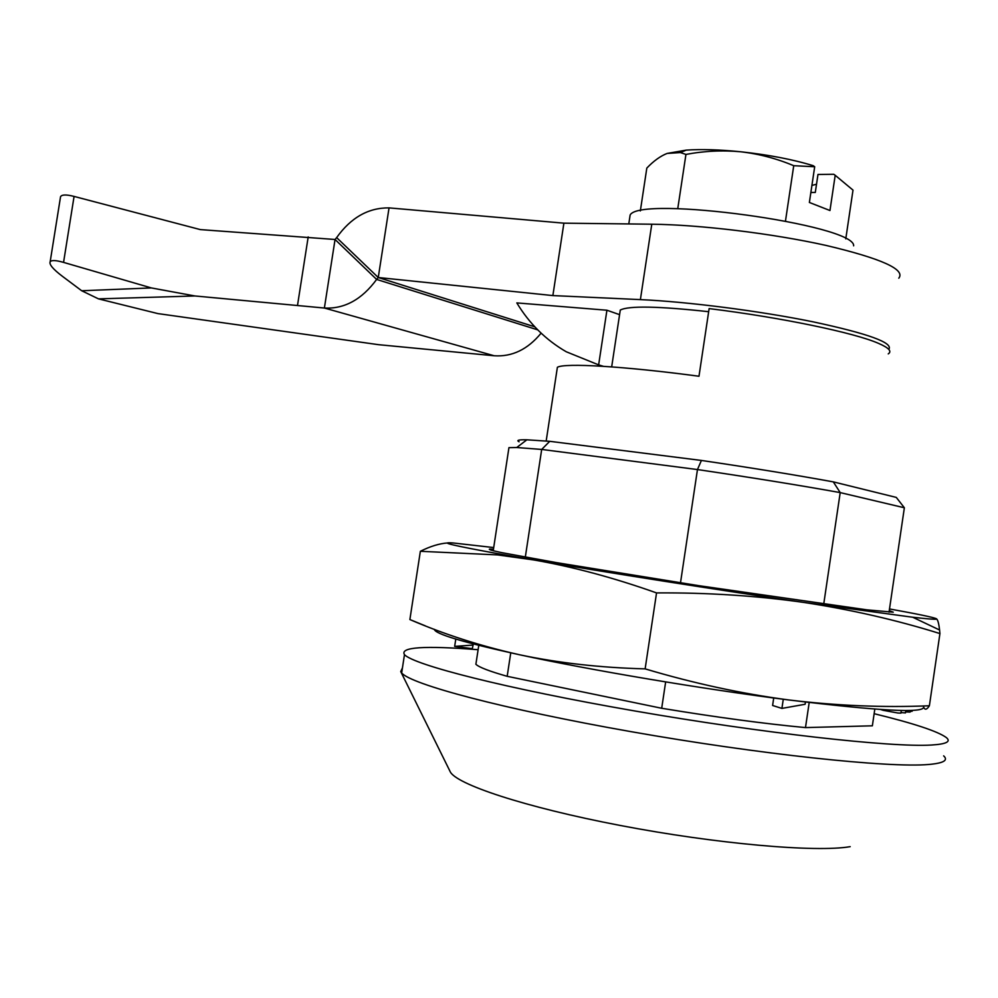 <?xml version="1.0" encoding="UTF-8"?>
<svg xmlns="http://www.w3.org/2000/svg" width="998" height="998" viewBox="0 0 998 998"><rect width="100%" height="100%" fill="white"/><g stroke="black" fill="none" stroke-linecap="round" stroke-linejoin="round"><path stroke-width="1.5" d="M823.724 604.127L840.204 492.6L833.305 481.872L896.291 497.416L904.363 507.77L840.204 492.6C799.822 485.34 752.243 477.655 697.465 469.559L541.689 449.437L516.727 447.528L508.943 447.653L508.718 449.137M400.822 671.754L450.036 771.354C455.001 783.941 524.249 807.12 620.207 825.458C716.028 843.846 816.227 852.629 850.196 846.653M556.959 370.083L557.383 367.289C564.357 362.823 623.812 366.166 698.987 376.246L709.129 308.594C781.122 317.464 854.338 332.721 878.527 343.374C888.856 347.828 892.1 351.333 888.257 353.891M510.751 652.842L507.184 676.307L661.699 708.268C716.527 717.3 764.456 723.737 805.486 727.592L809.203 702.48M661.699 708.268L665.654 681.908M680.499 582.82L697.465 469.559L701.407 460.44L549.748 441.316L541.689 449.437L525.31 557.146M507.184 676.307C489.382 671.242 478.953 667.238 475.884 664.269L476.395 660.95M805.486 727.592L872.364 725.808L874.809 709.091M889.031 612.186L904.363 507.77M549.748 441.316L526.869 439.806C518.673 439.631 516.091 440.293 519.11 441.79M833.305 481.872C795.743 475.023 751.781 467.875 701.407 460.44M478.104 649.71C424.275 645.481 399.736 647.116 404.477 654.638C413.471 664.868 506.148 688.632 634.192 710.863C762.123 733.131 891.838 747.552 931.396 745.032C946.304 744.134 951.281 741.639 946.304 737.547C937.758 731.309 913.694 723.363 874.136 713.695M402.444 667.899L400.734 671.567L401.67 672.926C410.502 684.204 503.029 709.104 631.06 731.659C758.991 754.251 888.831 768.036 928.564 764.493C943.534 763.221 948.549 760.339 943.634 755.848M619.87 312.736L620.282 310.041C628.915 305.637 658.381 306.199 708.667 311.7M845.78 238.859L853.003 190.119L835.201 175.286L829.962 210.528L809.378 202.469L814.692 166.741L813.27 165.718C792.923 159.443 768.734 154.802 740.716 151.771C722.303 150.099 704.052 150.997 685.938 154.428L677.754 208.707M814.692 166.741L793.734 165.705L785.488 220.97M685.938 154.428L680.411 152.569L667.076 153.442C660.377 156.087 653.615 160.977 646.816 168.088L640.342 210.927M793.734 165.705C776.681 158.545 759.004 153.904 740.716 151.771C719.333 149.613 701.157 149.064 686.187 150.124L680.411 152.569M810.863 192.489L815.291 192.464L817.973 174.463L833.779 174.276L835.201 175.286M667.076 153.442L686.187 150.124M811.91 185.441L816.526 184.218M629.526 219.098L630.125 215.094C639.007 195.109 855.535 224.6 853.639 245.832M912.284 710.401L912.16 711.262L910.226 711.399M910.363 710.464L910.114 712.085L905.598 711.923M901.319 710.464L900.932 713.121L897.838 713.009L883.105 710.302L883.205 709.665M473.264 643.935L473.089 645.07L454.664 646.367L472.304 648.65L473.089 645.07M455.787 639.069L454.664 646.367M773.712 697.989L772.602 705.486L781.921 708.405L783.28 699.236M805.448 702.031L805.112 704.276L781.921 708.405M447.603 542.949C439.37 543.536 430.288 546.318 420.358 551.295L497.603 554.913L533.843 559.965C573.052 566.802 613.945 577.78 656.547 592.912C707.37 592.562 756.372 595.719 803.552 602.393C850.758 609.553 896.216 619.945 939.929 633.568L939.567 630C938.844 623.538 937.821 619.808 936.498 618.797C937.833 619.733 929.899 619.209 912.708 617.238L803.552 602.393C717.587 589.905 604.613 572.104 533.843 559.965L501.033 554.239C453.628 545.669 437.635 541.914 453.055 542.962L493.698 547.565M656.547 592.912L645.132 668.872C693.797 683.38 741.788 693.747 789.106 699.997C836.611 705.736 883.367 707.669 929.388 705.773C926.793 709.815 924.872 710.239 923.612 707.046C924.248 713.37 879.413 711.025 789.106 699.997C702.792 689.082 589.83 670.02 519.447 654.738C480.475 646.005 443.96 634.266 409.879 619.546L425.26 625.821M409.879 619.546L420.358 551.295M645.132 668.872C600.384 667.712 558.493 662.996 519.447 654.738C463.459 642.438 435.078 633.98 434.317 629.339M889.255 610.676L893.247 612.173L867.013 609.853L698.924 585.689L557.071 562.735L501.52 552.605C491.864 550.534 487.935 549.349 489.731 549.05L493.449 549.199M889.505 608.955C918.222 614.144 933.879 617.425 936.498 618.797M929.388 705.773L939.929 633.568M883.105 710.302L880.648 709.503M905.81 710.514L905.46 712.909L901.007 712.609M898.799 278.192C905.71 269.472 881.434 258.544 825.995 245.408C772.402 233.457 699.798 224.725 651.781 224.213L563.895 223.165L552.867 295.583L378.254 277.519L389.045 207.883L563.895 223.165M888.756 349.375C893.659 342.838 868.335 333.631 812.759 321.768C759.141 310.865 687.659 301.745 640.392 299.612L552.867 295.583M494.172 355.762L324.387 308.033C344.447 309.068 361.862 299.525 376.633 279.428L378.254 277.519L336.638 237.611L335.054 239.483L324.387 308.033L194.934 295.969L98.478 298.864L157.921 313.597L378.591 344.684L494.172 355.762C512.086 356.972 527.73 349.437 541.116 333.145M537.747 329.876L376.633 279.428L335.054 239.483L200.336 229.602L74.077 196.419C66.379 194.448 61.864 194.535 60.554 196.681L60.292 198.328M308.195 236.913L297.566 305.039M378.254 277.519L534.816 326.82M336.638 237.611C350.897 217.601 368.362 207.684 389.045 207.883M606.921 310.228L516.827 302.905C529.327 323.614 545.794 339.894 566.215 351.745L598.638 364.894L606.921 310.228L619.583 314.657M603.428 366.328L598.638 364.894M378.591 344.684L358.906 341.915M194.934 295.969L151.359 287.935L63.56 262.387C55.888 260.191 51.422 260.004 50.162 261.788C49.002 264.395 53.094 269.248 62.462 276.346L81.699 290.755L98.478 298.864M165.531 314.669L157.921 313.597M651.781 224.213L640.392 299.612M74.077 196.419L63.56 262.387M151.359 287.935L81.699 290.755M475.884 664.269L478.778 645.344M493.212 550.796L508.943 447.653M526.869 439.806L516.727 447.528M401.67 672.926L404.477 654.638M546.18 441.004L557.383 367.289M611.674 366.89L620.282 310.041M628.79 223.939L630.125 215.094M912.708 617.238L939.567 630M501.033 554.239L497.603 554.913M491.128 550.26L489.731 549.05M908.08 711.898L908.28 710.501M60.554 196.681L50.162 261.788"/></g></svg>
